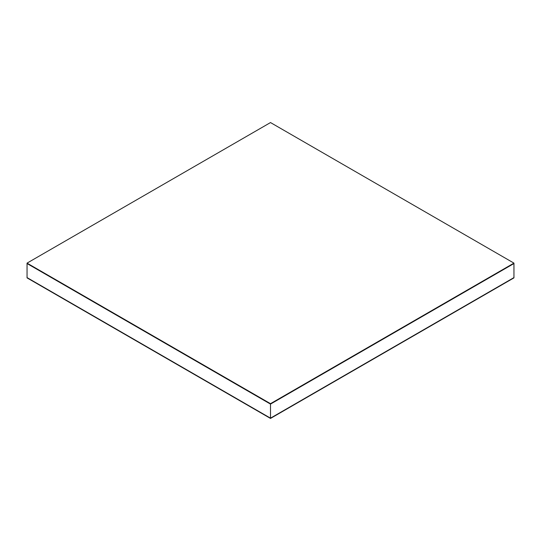 <?xml version="1.0" encoding="UTF-8"?>
<svg xmlns="http://www.w3.org/2000/svg" width="541" height="541" viewBox="0 0 541 541"><rect width="100%" height="100%" fill="white"/><g stroke="black" fill="none" stroke-linecap="round" stroke-linejoin="round"><path stroke-width="0.81" d="M513.95 263.541L513.95 277.601L513.95 263.541L270.5 404.1L27.05 263.541L27.05 277.601L27.05 263.541L270.5 404.1L270.5 418.152L270.5 404.1L513.95 263.541L513.95 263.122L513.95 263.541L270.5 404.1L270.5 403.674L27.05 263.122L270.5 122.564L513.95 263.122L270.5 403.674L270.5 404.1L513.95 263.541M27.05 277.601L270.5 418.152L513.95 277.601L270.5 418.152L27.05 277.601M27.05 263.541L27.05 263.122L27.05 263.541L270.5 404.1L27.05 263.541M513.95 263.122L270.5 122.564L27.05 263.122L270.5 403.674L513.95 263.122M513.95 277.601L270.5 418.436L513.95 277.601M27.05 277.878L270.5 418.436L513.95 277.878L270.5 418.436L27.05 277.878"/></g></svg>
